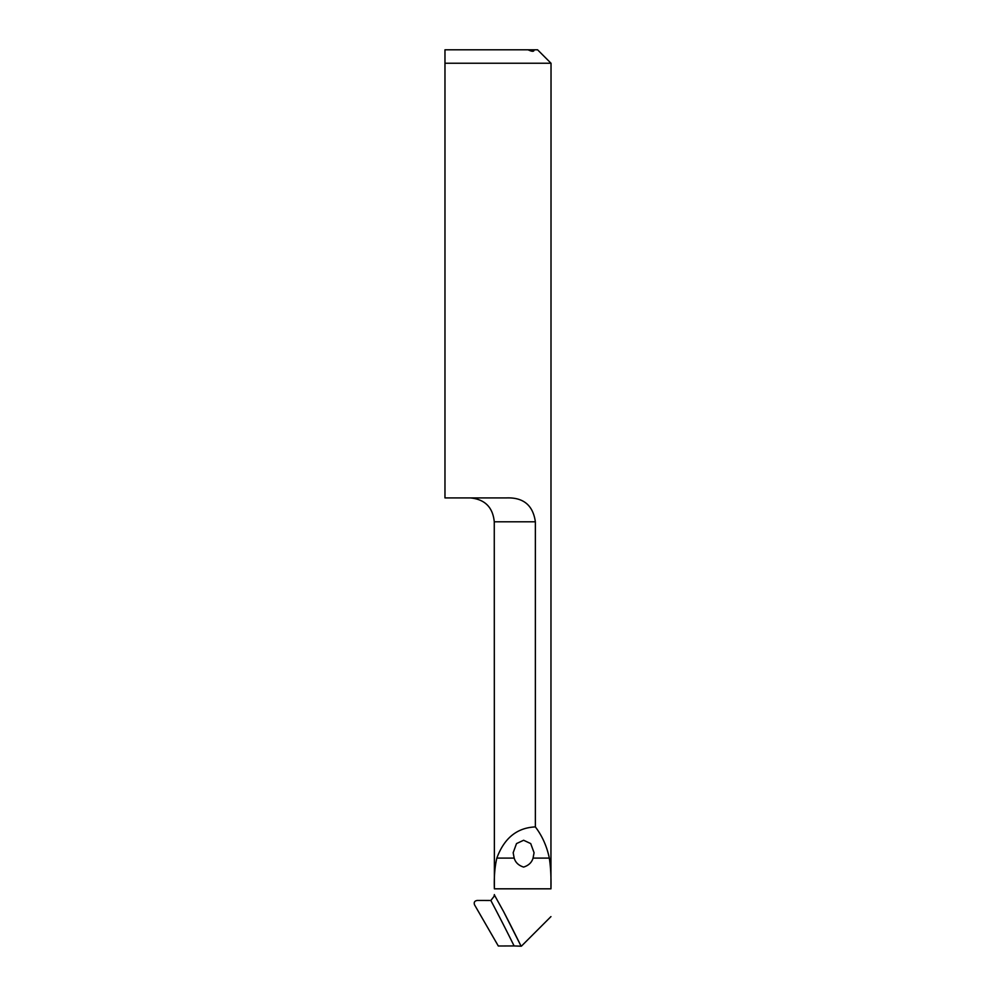<?xml version="1.0" encoding="UTF-8"?>
<svg xmlns="http://www.w3.org/2000/svg" width="996" height="996" viewBox="0 0 996 996"><rect width="100%" height="100%" fill="white"/><g stroke="black" fill="none" stroke-linecap="round" stroke-linejoin="round"><path stroke-width="1.49" d="M528.054 49.8L444.975 49.8L444.975 63.246L551.025 63.246L537.579 49.8L528.054 49.8C532.175 51.767 534.18 51.767 534.03 49.8L534.068 50.186M551.025 63.246L550.95 888.818C551.224 877.19 550.676 866.943 549.319 858.091C546.866 846.301 542.21 835.918 535.362 826.917L535.362 521.804C533.034 505.283 523.423 497.315 506.516 497.913L444.975 497.913L444.975 52.477M535.362 826.917C517.061 827.713 504.213 838.109 496.842 858.091C494.788 866.906 493.966 877.152 494.377 888.818L494.265 521.804L535.362 521.804M533.059 858.091C531.802 862.461 528.664 865.462 523.622 867.08C518.592 865.474 515.442 862.486 514.185 858.091L513.164 852.725L516.513 843.587L523.622 840.263L530.719 843.587L534.068 852.725L533.059 858.091L549.319 858.091M514.11 945.939L498.311 946.001L474.532 904.816C473.698 902.301 474.619 900.857 477.283 900.459L490.854 900.484A1861.3 1852.261 -45 0 1 514.11 945.939L521.095 946.2A1867.263 1858.2 135 0 0 503.578 911.552L521.095 946.2M521.406 946.15L550.95 916.606M494.377 894.582L494.066 896.363L490.854 900.484M503.578 911.552L494.365 894.943M550.95 888.818L494.377 888.818M514.185 858.091L496.842 858.091M494.265 894.931L494.078 896.363M494.265 521.804C492.846 507.288 484.878 499.32 470.361 497.913"/></g></svg>
